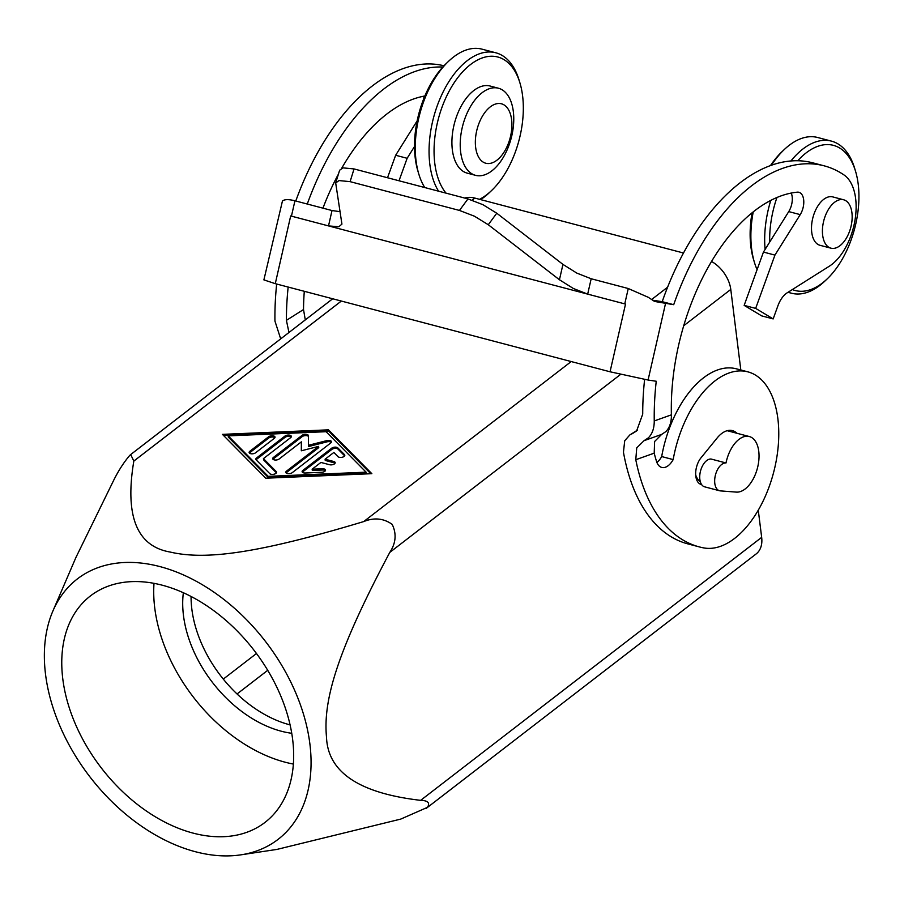 <?xml version="1.0" encoding="UTF-8"?>
<svg xmlns="http://www.w3.org/2000/svg" width="904" height="904" viewBox="0 0 904 904"><rect width="100%" height="100%" fill="white"/><g stroke="black" fill="none" stroke-linecap="round" stroke-linejoin="round"><path stroke-width="1.36" d="M240.905 854.834L276.918 849.421L400.754 819.092L427.445 807.362C430.247 802.91 427.987 800.571 420.654 800.345C359.137 793.215 327.756 772.129 326.502 737.088C322.954 700.08 337.271 651.242 389.771 552.423C395.918 543.18 396.732 533.823 392.189 524.376C383.578 518.263 374.075 517.337 363.69 521.585C255.233 554.197 204.643 560.141 170.054 552.028C136.753 546.208 124.673 515.89 133.826 461.085L130.696 454.554L129.814 455.322C124.04 462.057 118.74 470.227 113.927 479.821L75.992 557.316L52.884 611.036A164.415 110.853 -127.6 0 0 45.539 674.373A164.415 110.853 -127.6 0 0 240.905 854.834A164.415 110.853 -127.6 0 0 309.891 743.958A164.415 110.853 -127.6 0 0 192.755 579.407A164.415 110.853 -127.6 0 0 52.884 611.036M426.372 808.266L756.139 553.949A28.589 19.278 -127.6 0 0 757.111 553.124A28.589 19.278 -127.6 0 0 761.665 537.36L758.264 510.105M740.817 369.996L730.782 289.438A28.589 19.278 -127.6 0 0 721.867 270.138A28.589 19.278 -127.6 0 0 711.606 261.471M183.354 592.741A107.226 72.297 -127.6 0 0 183.478 615.545A107.226 72.297 -127.6 0 0 291.755 733.291M191.072 596.482A107.226 72.297 -127.6 0 0 191.84 609.104A107.226 72.297 -127.6 0 0 290.094 724.884M193.151 833.126A142.968 96.389 52.4 0 1 75.552 724.443A142.968 96.389 52.4 0 1 90.4 595.951A142.968 96.389 52.4 0 1 162.268 585.204A142.968 96.389 52.4 0 1 279.878 693.876A142.968 96.389 52.4 0 1 265.019 822.38A142.968 96.389 52.4 0 1 193.151 833.126M293.382 764.061A142.968 96.389 52.4 0 1 285.122 762.196A142.968 96.389 52.4 0 1 154.008 583.34M745.122 488.985A28.589 15.888 104.7 0 0 758.897 459.537A28.589 15.888 104.7 0 0 749.314 436.53A28.589 15.888 104.7 0 0 738.941 439.4A28.589 15.888 104.7 0 0 726.002 462.961A14.294 7.944 -75.3 0 0 715.301 475.594A14.294 7.944 -75.3 0 0 719.527 490.748A14.294 7.944 -75.3 0 0 720.318 490.883L736.342 492.104A28.589 15.888 104.7 0 0 745.122 488.985M719.527 490.748L704.578 486.815A14.294 7.944 -75.3 0 1 700.363 471.662A14.294 7.944 -75.3 0 1 711.064 459.029L726.002 462.961M344.514 454.644A3.571 1.74 172.9 0 1 344.808 455.22A3.571 1.74 172.9 0 1 342.107 457.277A3.571 1.74 172.9 0 1 338.017 456.678L333.847 452.463L325.09 459.209L333.712 461.481A3.571 1.74 172.9 0 1 335.169 462.656A3.571 1.74 172.9 0 1 333.327 464.464A3.571 1.74 172.9 0 1 329.531 464.712L320.909 462.441L312.151 469.187L322.355 468.758A3.571 1.74 172.9 0 1 325.519 470.091A3.571 1.74 172.9 0 1 321.598 472.306L305.281 473.007A3.571 1.74 172.9 0 1 302.117 471.673A3.571 1.74 172.9 0 1 302.783 470.475L331.723 448.158A3.571 1.74 172.9 0 1 337.836 447.898L344.514 454.644L344.661 455.853L337.994 449.13A3.571 1.74 -7.1 0 0 331.87 449.401L302.942 471.707A3.571 1.74 -7.1 0 0 302.422 472.261M325.361 470.735A3.571 1.74 -7.1 0 0 322.502 470.001L312.309 470.43L312.151 469.187M335.011 463.3A3.571 1.74 -7.1 0 0 333.87 462.724L325.248 460.452L325.09 459.209M268.612 436.79A3.571 1.74 172.9 0 1 272.477 435.773A3.571 1.74 172.9 0 1 275.031 437.095A3.571 1.74 172.9 0 1 274.364 438.293L255.561 452.802A3.571 1.74 172.9 0 1 251.685 453.819A3.571 1.74 172.9 0 1 249.131 452.486A3.571 1.74 172.9 0 1 249.809 451.288L268.612 436.79L268.77 438.022L249.967 452.531A3.571 1.74 -7.1 0 0 249.447 453.073M274.873 437.751A3.571 1.74 -7.1 0 0 268.77 438.022M228.181 435.875L228.339 437.107L268.352 477.583L366.256 473.413L366.097 472.171L326.084 431.705L228.181 435.875L268.194 476.34L268.352 477.583M268.194 476.34L366.097 472.171M265.787 478.205L222.429 434.361L328.491 429.841L371.849 473.685L265.787 478.205M370.821 473.73L328.649 431.084L223.616 435.547M328.491 429.841L328.649 431.084M291.19 437.05A3.571 1.74 -7.1 0 0 285.088 437.333L256.634 459.277A3.571 1.74 -7.1 0 0 256.114 459.82A3.571 1.74 172.9 0 1 255.809 459.232A3.571 1.74 172.9 0 1 256.476 458.034L284.929 436.09A3.571 1.74 172.9 0 1 288.794 435.073A3.571 1.74 172.9 0 1 291.348 436.406A3.571 1.74 172.9 0 1 290.681 437.604L263.437 458.611L276.274 471.594A3.571 1.74 172.9 0 1 276.567 472.171A3.571 1.74 172.9 0 1 273.867 474.238A3.571 1.74 172.9 0 1 269.776 473.639L256.103 459.808M276.409 472.826L263.584 459.853L263.437 458.611M318.603 446.384L301.314 450.791L301.36 441.853L279.121 459.006A3.571 1.74 172.9 0 1 275.245 460.023A3.571 1.74 172.9 0 1 272.692 458.69A3.571 1.74 172.9 0 1 273.37 457.492L302.06 435.366A3.571 1.74 172.9 0 1 305.936 434.349A3.571 1.74 172.9 0 1 308.479 435.671A3.571 1.74 172.9 0 1 308.49 435.784L308.445 445.299L326.819 440.61A3.571 1.74 172.9 0 1 331.474 441.728A3.571 1.74 172.9 0 1 330.796 442.926L292.218 472.679A3.571 1.74 172.9 0 1 288.342 473.696A3.571 1.74 172.9 0 1 285.8 472.363A3.571 1.74 172.9 0 1 286.466 471.165L318.603 446.384L318.75 447.627L286.624 472.408A3.571 1.74 -7.1 0 0 286.105 472.95M331.316 442.372A3.571 1.74 -7.1 0 0 326.977 441.853L308.603 446.542L308.445 445.299M308.49 436.519A3.571 1.74 -7.1 0 0 305.676 435.581A3.571 1.74 -7.1 0 0 302.218 436.598L273.528 458.723A3.571 1.74 -7.1 0 0 273.008 459.277M301.36 441.853L301.484 450.757M683.514 253.018L474.837 198.089A28.589 19.278 -127.6 0 0 464.69 198.066M695.707 475.063A28.589 15.888 104.7 0 0 700.408 482.024M654.202 453.153A171.398 95.259 104.7 0 0 656.53 461.424A17.865 9.933 104.7 0 0 661.762 467.436A17.865 9.933 104.7 0 0 673.175 459.594A90.784 50.454 -75.3 0 1 747.902 371.86A90.784 50.454 -75.3 0 1 776.412 459.707A90.784 50.454 -75.3 0 1 703.651 547.892A200.157 111.237 -75.3 0 1 699.312 546.909A200.157 111.237 -75.3 0 1 635.783 459.718L654.202 453.153L654.609 441.514L661.604 434.428L665.886 431.592C669.672 427.682 671.502 422.1 671.389 414.846A171.398 95.259 -75.3 0 1 797.305 192.168A14.294 7.944 -75.3 0 1 798.933 192.292A14.294 7.944 -75.3 0 1 800.232 214.621L774.943 255.097L755.665 308.388L773.169 318.909L777.881 305.88A21.447 11.921 -75.3 0 1 787.169 292.828L829.205 266.284A50.036 27.809 104.7 0 0 855.048 219.83A50.036 27.809 104.7 0 0 844.076 175.003A200.157 111.237 104.7 0 0 824.188 165.839A200.157 111.237 104.7 0 0 819.838 164.856A200.157 111.237 104.7 0 0 673.706 304.693L654.586 301.45L648.258 297.303L628.257 288.523L624.754 303.88L625.523 304.083L610.042 371.781L648.078 380.03L665.536 303.462M736.986 433.298A30.024 16.69 104.7 0 0 732.432 430.62A30.024 16.69 104.7 0 0 717.121 438.011L700.995 457.831A15.73 8.735 104.7 0 0 695.662 473.662A15.73 8.735 104.7 0 0 700.995 484.363L701.583 484.521M648.078 380.03L656.236 381.262A200.157 111.237 104.7 0 0 654.247 420.948C654.27 428.236 652.326 433.852 648.405 437.807L644.032 440.689L636.732 447.875L635.783 459.718M699.312 546.909L687.82 543.88A200.157 111.237 -75.3 0 1 623.455 452.215L624.709 440.756L629.851 434.926L636.619 430.925L642.721 414.122A200.157 111.237 104.7 0 1 644.608 379.454M830.923 248.171L820.007 245.3A25.018 13.91 -75.3 0 1 811.543 226.384A25.018 13.91 -75.3 0 1 832.742 196.902L843.658 199.784A25.018 13.91 104.7 0 0 822.459 229.266A25.018 13.91 104.7 0 0 830.923 248.171A25.018 13.91 104.7 0 0 852.122 218.689A25.018 13.91 104.7 0 0 843.658 199.784M757.089 269.652A78.637 43.697 -75.3 0 1 754.501 262.646A78.637 43.697 -75.3 0 1 751.021 230.147A78.637 43.697 -75.3 0 1 753.213 211.965M771.428 165.285A78.637 43.697 -75.3 0 1 784.265 149.555A78.637 43.697 -75.3 0 1 817.657 137.498L831.443 141.126A78.637 43.697 104.7 0 0 790.921 160.991M784.265 149.555L782.005 151.702A75.055 41.72 104.7 0 0 770.468 165.624M752.06 212.892A75.055 41.72 104.7 0 0 750.264 228.633A75.055 41.72 104.7 0 0 753.586 259.663L754.501 262.646M797.735 160.765A75.055 41.72 -75.3 0 1 855.478 171.048L854.574 168.054A78.637 43.697 104.7 0 0 831.443 141.126M770.762 200.451A78.637 43.697 104.7 0 0 764.818 233.774A78.637 43.697 104.7 0 0 765.1 249.425M769.699 242.069A75.055 41.72 -75.3 0 1 769.801 233.774A75.055 41.72 -75.3 0 1 776.931 197.547M855.478 171.048A75.055 41.72 -75.3 0 1 858.8 202.067A75.055 41.72 -75.3 0 1 827.07 279.008A75.055 41.72 -75.3 0 1 792.345 289.562M824.188 165.839L812.696 162.81A200.157 111.237 104.7 0 0 808.345 161.839A200.157 111.237 104.7 0 0 662.214 301.676L673.706 304.693M475.527 175.331L467.221 173.139A45.03 25.029 -75.3 0 1 451.989 139.103A45.03 25.029 -75.3 0 1 490.149 86.038L498.454 88.23A45.03 25.029 104.7 0 0 460.294 141.284A45.03 25.029 104.7 0 0 475.527 175.331A45.03 25.029 104.7 0 0 513.687 122.266A45.03 25.029 104.7 0 0 498.454 88.23M475.402 140.018A30.736 17.086 -75.3 0 1 495.076 104.186A30.736 17.086 -75.3 0 1 511.856 127.035A30.736 17.086 -75.3 0 1 492.183 162.856A30.736 17.086 -75.3 0 1 475.402 140.018M446.067 193.162A75.055 41.72 -75.3 0 1 434.191 145.442A75.055 41.72 -75.3 0 1 471.639 63.709A75.055 41.72 -75.3 0 1 519.868 82.705A75.055 41.72 -75.3 0 1 523.19 113.734A75.055 41.72 -75.3 0 1 491.448 190.665A75.055 41.72 -75.3 0 1 479.515 199.321M519.868 82.705L518.952 79.721A78.637 43.697 104.7 0 0 495.833 52.794A78.637 43.697 104.7 0 0 429.197 145.442A78.637 43.697 104.7 0 0 438.576 191.185M424.778 187.557A78.637 43.697 -75.3 0 1 418.88 174.314A78.637 43.697 -75.3 0 1 415.411 141.815A78.637 43.697 -75.3 0 1 448.655 61.212A78.637 43.697 -75.3 0 1 482.035 49.166L495.833 52.794M480.623 199.614A78.637 43.697 104.7 0 0 489.188 192.823L491.448 190.665M448.655 61.212L446.384 63.37A75.055 41.72 104.7 0 0 414.653 140.301A75.055 41.72 104.7 0 0 417.976 171.331L418.88 174.314M443.977 65.777A200.157 111.237 104.7 0 0 440.553 65.031A200.157 111.237 104.7 0 0 295.777 201.004M307.27 204.033A200.157 111.237 -75.3 0 1 442.813 67.02M559.44 279.754L573.317 288.466L587.679 294.116L591.182 278.76L576.82 273.098L562.943 264.397L559.44 279.754L488.284 224.734L496.759 213.208L482.917 204.688L467.944 198.914L459.469 210.44L474.442 216.203L488.284 224.734M294.941 200.79C288.692 199.196 284.523 199.275 282.443 201.016L263.889 279.89L275.279 283.664L290.681 215.954L291.438 216.146L294.941 200.79L332.017 210.542L328.514 225.91L338.853 226.746L341.927 224.113L335.689 182.947L339.034 180.574L350.097 181.647L354.04 168.935L342.978 167.862L339.633 170.234L335.689 182.947M304.298 291.303A171.398 95.259 104.7 0 0 303.518 309.541L286.41 320.344A200.157 111.237 -75.3 0 1 288.161 287.054M424.869 95.993A171.398 95.259 104.7 0 0 341.712 168.223M338.424 174.133A171.398 95.259 104.7 0 0 322.954 208.157M399.014 180.777L407.139 158.29L414.518 146.493M652.88 300.264L662.214 301.676M791.249 193.072A14.294 7.944 -75.3 0 1 788.74 211.604L763.451 252.069L744.161 305.371L761.676 315.88L773.169 318.909M275.279 283.664L610.042 371.781M417.162 120.842L395.647 155.262L387.511 177.749M423.456 96.265A14.294 7.944 -75.3 0 1 424.032 98.027M276.669 284.037A200.157 111.237 104.7 0 0 274.952 321.123L280.692 338.876M340.141 211.683L332.017 210.542M354.04 168.935L467.944 198.914M496.759 213.208L562.943 264.397M591.182 278.76L628.257 288.523M625.523 304.083L290.681 215.954M624.754 303.88L587.679 294.116M328.514 225.91L291.438 216.146M459.469 210.44L350.097 181.647M286.41 320.344L288.964 332.491M305.292 319.903L303.518 309.541M407.139 158.29L395.647 155.262M788.254 292.139A78.637 43.697 104.7 0 0 791.418 293.212A78.637 43.697 104.7 0 0 824.798 281.155L827.07 279.008M744.161 305.371L755.665 308.388M656.914 462.486A17.865 9.933 104.7 0 0 661.683 456.565A90.784 50.454 -75.3 0 1 736.41 368.832L747.902 371.86M661.683 456.565L673.175 459.594M763.451 252.069L774.943 255.097M761.665 537.36L420.654 800.345M667.593 287.212L651.705 299.461M571.204 361.555L363.69 521.585M331.723 448.158L331.87 449.401M302.783 470.475L302.942 471.707M322.355 468.758L322.502 470.001M333.712 461.481L333.87 462.724M337.836 447.898L337.994 449.13M249.809 451.288L249.967 452.531M284.929 436.09L285.088 437.333M256.476 458.034L256.634 459.277M276.274 471.594L276.421 472.803M286.466 471.165L286.624 472.408M326.819 440.61L326.977 441.853M302.06 435.366L302.218 436.598M273.37 457.492L273.528 458.723M133.826 461.085L341.328 301.055M472.125 200.179L474.837 198.089M389.771 552.423L620.619 374.392M683.763 325.7L730.782 289.438M256.476 653.513L223.299 679.096M267.72 670.316L237.051 693.967M661.604 434.417L644.032 440.689M632.178 433.75L636.597 430.948M671.389 414.846L654.247 420.948M788.74 211.604L800.232 214.621M749.314 436.53L727.155 430.699M332.695 298.772L130.696 454.554M629.851 434.926L637.376 430.168M787.994 292.308L791.418 293.212"/></g></svg>
